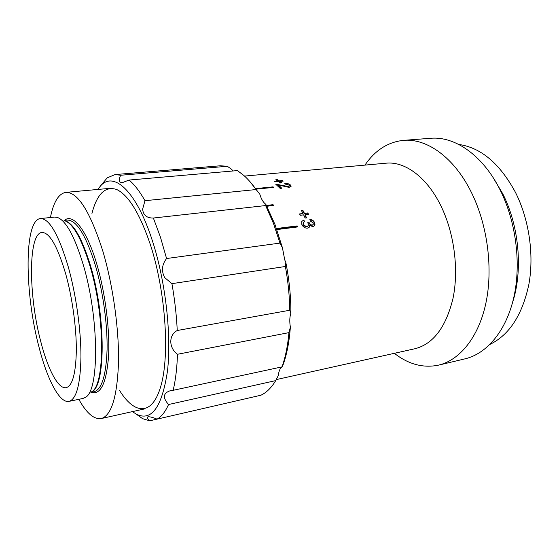 <?xml version="1.0" encoding="UTF-8"?>
<svg xmlns="http://www.w3.org/2000/svg" width="559" height="559" viewBox="0 0 559 559"><rect width="100%" height="100%" fill="white"/><g stroke="black" fill="none" stroke-linecap="round" stroke-linejoin="round"><path stroke-width="0.84" d="M277.264 179.586L279.123 180.83L282.442 180.508L283.245 181.081L279.926 181.402L281.785 182.842L280.352 182.982L278.494 181.542L275.154 181.864L274.357 181.284L277.697 180.962L275.839 179.725L277.264 179.586L277.215 180.131L276.565 180.194M290.428 184.987L291.12 186.189L289.122 187.391L278.438 185.001L281.771 188.236L280.157 188.397L275.713 184.17L288.227 186.51C289.436 186.287 289.681 185.819 288.982 185.113L285.46 184.149L284.734 183.366C287.193 183.275 289.094 183.813 290.428 184.987L291.015 186.545M302.866 210.289L304.431 213.349L307.834 212.944L308.491 214.279L305.088 214.691L306.591 217.891L305.13 218.073L303.628 214.866L300.204 215.278L299.547 213.929L302.971 213.524L301.406 210.457L302.866 210.289L301.587 210.799M276.244 379.603L414.939 348.732C433.211 344.071 445.893 327.322 452.986 298.471C458.834 270.514 454.558 235.08 441.966 208.102C428.026 177.867 405.247 161.062 385.955 163.193L244.542 176.085M255.847 188.579L273.092 186.86L273.63 187.391L256.26 189.131M266.426 205.426L273.065 204.685L273.561 205.502L266.853 206.25M276.481 228.533L297.192 225.913L297.598 226.94L276.859 229.581M302.58 225.773L301.811 224.39L301.776 221.406L303.775 220.05L304.62 221.616L303.264 222.566L303.313 224.257L304.194 225.563L306.863 226.458L308.205 225.717L308.275 223.761L307.667 222.741L309.204 222.72L310.692 224.739L312.188 225.088L313.18 224.536L313.215 222.929L310.385 221.064L309.861 219.463C312.083 219.596 313.683 220.672 314.647 222.692L314.99 224.194L314.577 225.752L312.886 226.73L309.686 225.298L309.344 227.143L307.485 228.128C305.584 228.268 303.949 227.478 302.58 225.773M309.979 219.827C312.034 220.043 313.508 221.105 314.41 223.006L314.577 225.752M307.883 223.048L308.973 223.034L310.455 225.046L311.95 225.389L313.054 224.697M303.313 224.257L303.963 225.871L306.618 226.758L308.023 225.941M394.354 353.316C408.482 364.349 423.226 368.29 438.577 365.132C459.589 360.185 478.392 337.65 485.806 303.537C493.164 269.445 487.797 226.241 472.027 193.714C454.795 157.736 426.985 138.122 403.465 140.365C387.883 142.035 375.047 150.287 364.957 165.108M438.577 365.132L465.046 358.836C486.575 353.763 505.916 331.452 513.686 297.933C521.4 264.435 516.209 222.154 500.333 190.346C482.983 155.171 454.705 136.019 430.598 138.29L403.465 140.365M512.596 302.349C523.063 270.409 519.192 226.067 502.779 193.819L493.108 177.58M490.005 344.379C509.417 334.869 522.385 314.815 528.905 284.21C534.236 254.624 529.073 219.345 515.412 192.282C499.809 163.521 480.929 147.576 458.778 144.446M273.162 205.544L272.911 205.118L266.629 205.817M272.911 205.118L273.065 204.685M297.262 226.982L296.962 226.213L276.579 228.799M279.123 180.83L279.067 181.361L277.215 180.131M282.442 180.508L282.54 181.151M279.926 181.402L279.863 181.934L281.135 182.905M279.067 181.361L282.386 181.046M275.007 181.752L277.641 181.5L276.971 181.032M277.697 180.962L277.641 181.5M276.272 184.659L281.967 185.707L282.05 185.19M276.838 184.666L276.915 184.142M281.967 185.707L288.137 187.02L288.227 186.51M281.233 188.285L278.361 185.525L278.438 185.001M285.209 183.876L290.338 185.497M288.137 187.02L289.255 186.112M304.431 213.349L304.229 213.713L302.671 210.673M304.229 213.713L307.834 212.944M308.128 214.328L307.625 213.307M306.234 217.933L304.879 215.047M299.708 214.251L302.971 213.524M309.686 225.298L309.344 227.143M301.79 221.378L303.551 220.386L304.292 221.748M303.181 222.678L303.076 224.571M273.078 187.447L256.204 189.054M273.002 187.377L273.092 186.86M78.812 399.329C86.519 413.192 93.975 419.606 101.186 418.565C111.367 415.693 117.138 397.135 118.501 362.889C119.179 329.496 113.009 285.279 102.821 251.089C90.181 211.602 77.862 192.03 65.857 192.366C58.667 193.582 53.524 201.96 50.415 217.514M69.009 401.376L82.872 398.476L85.359 397.386C99.306 391.286 99.306 318.574 83.368 265.148C74.696 236.436 65.983 220.512 57.242 217.367L54.537 217.081L40.451 218.555C23.89 219.925 24.582 292.895 38.892 346.671C47.131 379.254 59.499 403.465 69.009 401.376C76.429 399.217 80.405 384.396 80.95 356.908C81.027 330.166 76.087 294.838 68.352 267.146C58.653 234.633 49.346 218.436 40.451 218.555M40.772 341.591C47.801 369.24 58.241 389.399 66.186 387.673C72.509 385.822 75.898 373.258 76.338 349.976C76.408 327.371 72.272 297.619 65.766 274.141C57.535 246.302 49.59 232.404 41.939 232.46C28.006 233.459 28.467 295.62 40.772 341.591M132.427 411.613L136.396 414.24C151.615 421.563 161.977 407.183 167.469 371.085C171.662 335.337 165.59 281.512 152.509 241.146C136.543 191.059 113.798 170.9 100.704 185.749L97.727 189.466M153.369 218.031L160.426 237.093L166.575 258.524L279.961 243.102L273.414 223.216L265.63 205.565L153.369 218.031C146.821 218.164 143.237 215.201 142.622 209.143L144.977 200.695L256.113 189.55C252.109 183.855 248.021 179.159 243.857 175.463L237.421 170.593L129.045 180.054C134.342 184.428 139.652 191.311 144.977 200.695M100.068 186.433L107.258 177.825L115.077 174.569L120.709 175.246C118.312 180.026 118.843 182.507 122.295 182.674L129.045 180.054M265.63 205.565L265.825 204.301C263.771 202.854 262.045 200.332 260.648 196.733L259.802 194.169L256.113 189.55M265.825 204.301L274.972 224.466L282.414 247.679L279.961 243.102M285.376 266.482L171.927 283.658C174.729 299.547 176.504 315.164 177.252 330.502L289.758 310.252C289.541 295.865 288.081 281.275 285.376 266.482L285.824 262.43L284.748 259.949L282.414 247.679M166.575 258.524C161.858 264.68 161.23 271.045 164.702 277.613L171.927 283.658M119.619 390.545C134.782 415.092 152.775 416.322 161.251 384.662C169.824 353.344 165.373 290.841 150.511 245.045C139.848 213.629 128.57 195.119 116.691 189.501C105.302 185.833 97.049 193.812 91.949 213.433M157.058 419.124L149.707 420.815L142.559 418.649L136.48 414.282M157.065 419.131L260.913 395.22C266.419 392.67 271.353 387.799 275.727 380.609L168.545 404.527C165.261 411.892 161.432 416.762 157.065 419.131C152.838 417.384 149.812 416.609 148.002 416.804C146.779 417.321 147.345 418.656 149.707 420.815M275.727 380.609L278.347 375.466C278.801 370.959 280.136 368.06 282.351 366.753L282.036 366.865C285.446 357.187 287.752 345.769 288.961 332.626L177.482 354.273C177.007 368.206 175.568 380.218 173.157 390.308L170.39 390.678C163.116 393.054 162.501 397.666 168.545 404.527M173.157 390.308L282.036 366.865M288.961 332.626L290.373 327.099C289.22 342.688 286.543 355.908 282.351 366.753M177.252 330.502C168.518 335.016 168.699 347.887 177.482 354.273M290.373 327.099C289.457 321.691 289.625 316.981 290.883 312.97L289.758 310.252M285.824 262.43C289.227 279.556 290.911 296.403 290.883 312.97M249.761 181.43L259.802 194.169M120.709 175.246L227.317 166.282L220.351 165.778L115.077 174.569M233.033 170.977L231.671 169.363L227.317 166.282M91.306 392.041C105.525 387.883 106.266 317.882 90.663 266.231C81.998 237.987 73.285 222.789 64.53 220.637M91.522 391.852C105.099 385.668 105.302 316.792 90.055 266.238C81.754 239.021 73.334 223.866 64.795 220.756M90.9 392.404L93.989 391.768C101.738 389.574 106.098 375.543 107.076 349.689C107.573 324.555 103.017 291.505 95.442 265.588C85.89 235.066 76.464 219.897 67.171 220.085L64.04 220.421M91.32 392.32C100.627 395.15 106.364 383.25 108.537 356.635C110.025 330.586 105.399 293.447 96.987 264.798C86.897 229.966 72.977 212.832 64.46 220.372M110.172 188.327L65.857 192.366M144.627 408.895L101.186 418.565M100.704 185.749L102.017 183.995M136.396 414.24L142.559 418.649"/></g></svg>
